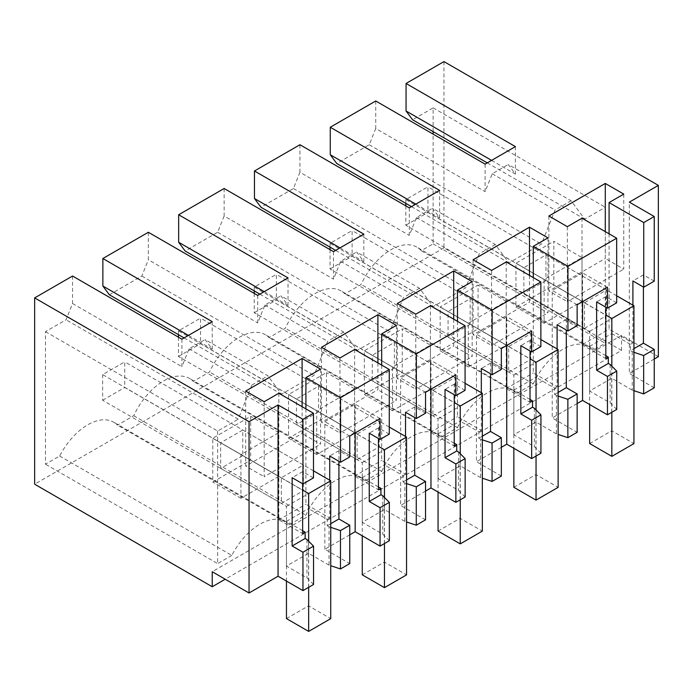 <?xml version="1.0" encoding="UTF-8"?>
<svg xmlns="http://www.w3.org/2000/svg" width="693" height="693" viewBox="0 0 693 693"><rect width="100%" height="100%" fill="white"/><g stroke="black" fill="none" stroke-linecap="round" stroke-linejoin="round"><path stroke-width="0.52" stroke-dasharray="3.46 2.6" d="M654.244 281.141L643.416 274.887L643.416 287.023M654.244 387.803L629.339 373.423L629.339 202.131M633.93 352.304L630.413 350.684L633.93 348.657M632.233 351.732L632.233 390.107L633.93 390.679M577.139 403.56L552.234 417.94L577.139 432.319M558.134 396.067L556.436 395.495L556.436 433.87L558.134 434.433M556.436 433.87L535.94 422.037L513.851 434.788L534.346 446.621L540.938 453.222M501.342 447.323L476.438 461.703L476.438 334.165L506.756 316.666L531.661 331.046M501.342 476.082L476.438 461.703M482.337 439.821L480.639 439.258L480.639 477.633L482.337 478.196M480.639 477.633L460.143 465.8L438.054 478.551L458.549 490.384L465.142 496.976M425.545 491.086L400.641 505.466L400.641 377.928L430.959 360.429L455.864 374.8M425.545 519.837L400.641 505.466M406.54 483.584L404.842 483.021L404.842 521.387L406.54 521.959M404.842 521.387L384.346 509.554L362.257 522.314L382.753 534.147L389.345 540.739M349.748 534.84L324.844 549.22L349.748 563.6M330.743 527.347L329.045 526.775L329.045 565.15L330.743 565.722M329.045 565.15L308.55 553.317L286.46 566.068L306.956 577.901L313.548 584.502M658.35 356.678L621.534 335.421L212.231 571.725M654.244 359.043L629.339 373.423M632.233 390.107L611.737 378.274L589.648 391.025L610.143 402.858L616.735 409.459M643.416 274.887L632.908 280.951M632.908 305.163L632.908 342.922L630.413 344.36L630.413 350.684M630.413 344.36L611.737 333.576L611.737 378.274M607.458 287.283L582.553 272.903L582.553 301.663M582.553 272.903L552.234 290.41L552.234 417.94M577.139 304.781L552.234 290.41M577.139 325.649L566.311 319.404L566.311 330.033M556.436 395.495L554.617 394.447L554.617 388.123L535.94 377.339L535.94 422.037M530.032 399.437L513.851 390.09L513.851 434.788M513.851 390.09L535.94 377.339M534.346 408.246L534.346 446.621M506.756 345.417L506.756 316.666M501.342 348.544L476.438 334.165M501.342 369.412L490.514 363.158L490.514 373.796M480.639 439.258L478.82 438.21L478.82 431.878L460.143 421.093L460.143 465.8M454.236 443.199L438.054 433.853L438.054 478.551M438.054 433.853L460.143 421.093M458.549 452.009L458.549 490.384M430.959 389.18L430.959 360.429M425.545 392.307L400.641 377.928M425.545 413.175L414.717 406.921L414.717 417.55M404.842 483.021L403.023 481.964L403.023 475.641L384.346 464.856L384.346 509.554M378.439 486.954L362.257 477.607L362.257 522.314M362.257 477.607L384.346 464.856M382.753 495.772L382.753 534.147M380.067 418.563L355.162 404.184L324.844 421.69L324.844 549.22M355.162 432.943L355.162 404.184M349.748 436.07L324.844 421.69M349.748 456.938L338.92 450.684L338.92 461.313M329.045 526.775L327.226 525.727L327.226 519.404L308.55 508.619L308.55 553.317M302.642 530.717L286.46 521.37L286.46 566.068M286.46 521.37L308.55 508.619M306.956 539.535L306.956 577.901M443.953 61.599L443.953 247.895L621.534 350.424L225.225 579.227M621.534 350.424L621.534 335.421M605.829 355.674L589.648 346.327L589.648 391.025M589.648 346.327L611.737 333.576M610.143 364.492L610.143 402.858M609.086 233.836L609.086 329.166L632.9 342.922M582.016 218.208L582.007 344.793L609.086 329.166M582.007 344.793L605.838 358.55M389.267 434.121L378.439 427.867L378.439 438.496M354.625 349.489L354.617 476.082L378.439 489.83M339.96 357.96L339.96 432.978L354.625 424.506M321.491 347.297L321.491 422.314L339.96 432.978M377.902 362.924L377.902 389.752L321.491 422.314M396.37 325.389L396.37 400.407L377.902 389.752M381.696 365.116L381.696 408.879L396.37 400.407M405.518 436.443L405.518 474.203L381.687 460.447L381.696 408.879M465.064 390.358L454.236 384.104L454.236 394.733M430.422 305.726L430.414 432.319L454.236 446.075M415.757 314.198L415.757 389.215L430.422 380.743M397.288 303.534L397.288 378.551L415.757 389.215M453.698 319.161L453.698 345.989L397.288 378.551M472.167 281.627L472.167 356.652L453.698 345.989M457.493 321.353L457.493 365.116L472.167 356.652M481.314 392.68L481.314 430.44L457.484 416.692L457.493 365.116M540.861 346.595L530.032 340.341L530.032 350.97M506.219 261.963L506.211 388.556L530.032 402.312M491.554 270.435L491.554 345.452L506.219 336.989M473.085 259.771L473.085 334.797L491.554 345.452M529.495 275.398L529.495 302.226L473.085 334.797M547.964 237.872L547.964 312.889L529.495 302.226M533.289 277.598L533.289 321.361L547.964 312.889M557.103 348.925L557.103 386.685L533.281 372.929L533.289 321.361M616.657 302.832L605.829 296.587L605.829 307.216M567.35 226.672L567.35 301.698L582.016 293.226M548.882 216.017L548.882 291.034L567.35 301.698M605.292 231.644L605.292 258.463L548.882 291.034M623.761 194.109L623.761 269.127L605.292 258.463M609.086 277.598L623.761 269.127M72.548 276.031L72.548 303.534L66.052 319.785L45.478 331.67L45.478 464.206L59.641 456.029A52.062 30.059 -60 0 1 113.739 422.236A52.062 30.059 -60 0 1 117.481 425.13L133.732 415.748A52.062 30.059 -60 0 1 189.536 378.473A52.062 30.059 -60 0 1 193.278 381.375L209.529 371.985A52.062 30.059 -60 0 1 265.332 334.719A52.062 30.059 -60 0 1 269.075 337.612L285.325 328.231A52.062 30.059 -60 0 1 341.129 290.956A52.062 30.059 -60 0 1 344.871 293.849L361.122 284.468A52.062 30.059 -60 0 1 416.926 247.193A52.062 30.059 -60 0 1 421.257 250.719L433.125 243.867L433.125 134.121M433.125 131.618L433.125 107.865L412.552 119.742M443.953 247.895L34.65 484.208M491.597 160.378L515.419 174.125L508.281 164.51L571.084 200.771L584.719 219.135L605.292 207.259L605.292 343.269L593.425 350.112L421.257 250.719M515.419 146.621L515.419 174.125M485.1 164.128L485.1 191.632L492.238 173.77L508.281 164.51M375.736 100.987L375.736 128.491L485.1 191.632M375.736 128.491L369.239 144.742L336.755 163.496M415.8 204.132L439.622 217.888L432.484 208.272L495.287 244.534L508.922 262.898L541.406 244.144L555.041 210.031L571.084 200.771M439.622 190.384L439.622 217.888M409.303 207.883L409.303 235.395L416.441 217.533L432.484 208.272M299.939 144.742L299.939 172.254L409.303 235.395M299.939 172.254L293.442 188.505L260.958 207.259M340.003 247.895L363.825 261.651L356.687 252.035L419.49 288.288L433.125 306.661L465.609 287.907L479.244 253.794L495.287 244.534M363.825 234.139L363.825 261.651M333.506 251.646L333.506 279.158L340.644 261.296L356.687 252.035M224.142 188.505L224.142 216.017L333.506 279.158M224.142 216.017L217.645 232.268L185.161 251.022M264.206 291.658L288.028 305.414L280.89 295.79L343.693 332.051L357.328 350.424L389.812 331.67L403.447 297.557L419.49 288.288M288.028 277.902L288.028 305.414M257.709 295.409L257.709 322.912L264.847 305.059L280.89 295.79M148.345 232.268L148.345 259.771L257.709 322.912M109.364 294.785L141.848 276.031L148.345 259.771M188.409 335.421L212.231 349.168L205.093 339.553L267.896 375.814L281.531 394.187L314.016 375.424L327.65 341.311L343.693 332.051M212.231 321.665L212.231 349.168M181.912 339.172L181.912 366.675L189.05 348.813L205.093 339.553M72.548 303.534L181.912 366.675M313.47 477.875L302.642 471.63L302.642 483.766M278.829 393.252L278.829 519.837L302.642 533.593M264.163 401.715L264.163 476.741L278.829 468.269M245.694 391.06L245.694 466.077L264.163 476.741M302.105 406.687L302.105 433.506L245.694 466.077M320.573 369.152L320.573 444.17L302.105 433.506M305.899 408.879L305.899 452.642L320.573 444.17M329.721 480.206L329.721 517.966L305.899 504.209L305.899 452.642M605.829 296.587L596.63 301.897M566.311 319.404L557.103 324.714M558.134 392.411L554.617 394.447M554.617 388.123L557.103 386.685M506.211 388.556L533.281 372.929M530.032 340.341L520.833 345.66M490.514 363.158L481.306 368.477M482.337 436.174L478.82 438.21M478.82 431.878L481.306 430.44M430.414 432.319L457.484 416.692M454.236 384.104L445.036 389.423M414.717 406.921L405.509 412.24M406.54 479.937L403.023 481.964M403.023 475.641L405.509 474.203M354.617 476.082L381.687 460.447M378.439 427.867L369.239 433.177M338.92 450.684L329.712 456.003M330.743 523.7L327.226 525.727M327.226 519.404L329.712 517.966M278.829 519.837L305.899 504.209M302.642 471.63L292.134 477.694M582.007 293.217L609.078 277.59M584.502 328.352L606.592 315.601L606.592 289.969L584.502 302.72L584.502 328.352L523.865 293.347L545.954 280.596L606.592 315.601M354.617 424.506L381.687 408.879M357.112 459.641L379.201 446.881L379.201 421.249L357.112 434.009L357.112 459.641L296.474 424.627L318.563 411.876L379.201 446.881M430.414 380.743L457.484 365.116M432.908 415.878L454.998 403.127L454.998 377.494L432.908 390.246L432.908 415.878L372.271 380.864L394.36 368.113L454.998 403.127M506.211 336.98L533.281 321.353M508.705 372.115L530.795 359.364L530.795 333.731L508.705 346.483L508.705 372.115L448.068 337.11L470.157 324.35L530.795 359.364M59.641 456.029L231.809 555.422A52.062 30.059 -60 0 1 285.906 521.638A52.062 30.059 -60 0 1 289.648 524.532L117.481 425.13M289.648 524.532L305.899 515.15A52.062 30.059 -60 0 1 361.703 477.875A52.062 30.059 -60 0 1 365.445 480.769L193.278 381.375M133.732 415.748L305.899 515.15M365.445 480.769L381.696 471.387L209.529 371.985M381.696 471.387A52.062 30.059 -60 0 1 437.5 434.113A52.062 30.059 -60 0 1 441.242 437.014L269.075 337.612M441.242 437.014L457.493 427.624L285.325 328.231M457.493 427.624A52.062 30.059 -60 0 1 513.296 390.358A52.062 30.059 -60 0 1 517.039 393.252L344.871 293.849M517.039 393.252L533.289 383.87L361.122 284.468M533.289 383.87A52.062 30.059 -60 0 1 589.093 346.595A52.062 30.059 -60 0 1 593.425 350.112M433.125 243.867L605.292 343.269M433.125 107.865L605.292 207.259M487.266 162.872L584.719 219.135M189.05 348.813L251.854 385.074L238.219 419.187L66.052 319.785M45.478 331.67L217.645 431.063L238.219 419.187M217.645 431.063L217.645 563.6L45.478 464.206M231.809 555.422L217.645 563.6M492.238 173.77L555.041 210.031M369.239 144.742L541.406 244.144M411.469 206.635L508.922 262.898M416.441 217.533L479.244 253.794M293.442 188.505L465.609 287.907M335.672 250.398L433.125 306.661M340.644 261.296L403.447 297.557M217.645 232.268L389.812 331.67M259.875 294.161L357.328 350.424M264.847 305.059L327.65 341.311M141.848 276.031L314.016 375.424M184.078 337.915L281.531 394.187M251.854 385.074L267.896 375.814M278.82 468.26L305.899 452.633M220.677 468.39L281.315 503.395L281.315 477.763L303.404 465.012L303.404 490.644L242.767 455.639L242.767 430.006L220.677 442.758L220.677 468.39L242.767 455.639M281.315 503.395L303.404 490.644M584.502 302.72L523.865 267.715L523.865 293.347M606.592 289.969L545.954 254.963L523.865 267.715M545.954 254.963L545.954 280.596M357.112 434.009L296.474 398.995L296.474 424.627M379.201 421.249L318.563 386.244L296.474 398.995M318.563 386.244L318.563 411.876M432.908 390.246L372.271 355.24L372.271 380.864M454.998 377.494L394.36 342.481L372.271 355.24M394.36 342.481L394.36 368.113M508.705 346.483L448.068 311.478L448.068 337.11M530.795 333.731L470.157 298.726L448.068 311.478M470.157 298.726L470.157 324.35M582.007 257.588L582.007 301.351L544.109 323.233L544.109 279.47L582.007 257.588L553.854 241.329L553.854 285.092L515.956 306.973L515.956 263.21L553.854 241.329M468.312 323.224L506.211 301.351L506.211 345.105L468.312 366.987L468.312 323.224L440.159 306.973L478.057 285.092L478.057 328.854L440.159 350.736L440.159 306.973M354.617 432.631L316.718 454.513L316.718 410.75L354.617 388.868L354.617 432.631L326.464 416.38L288.565 438.253L288.565 394.499L326.464 372.617L326.464 416.38M278.82 476.394L240.93 498.276L240.93 454.513L278.82 432.631L278.82 476.394M430.414 345.105L430.414 388.868L392.515 410.75L392.515 366.987L430.414 345.105L402.261 328.854L402.261 372.617L364.362 394.499L364.362 350.736L402.261 328.854M242.767 430.006L303.404 465.012M281.315 477.763L220.677 442.758M582.007 301.351L553.854 285.092M544.109 279.47L515.956 263.21M544.109 323.233L515.956 306.973M506.211 301.351L478.057 285.092M468.312 366.987L440.159 350.736M506.211 345.105L478.057 328.854M316.718 454.513L288.574 438.253M354.625 388.868L326.472 372.617M316.718 410.75L288.565 394.499M278.829 476.394L250.667 460.135L212.768 482.016L212.768 438.253L250.667 416.38L250.667 460.135M240.93 498.276L212.768 482.016M278.829 432.631L250.667 416.38M240.921 454.513L212.768 438.253M430.414 388.868L402.261 372.617M392.515 366.987L364.362 350.736M392.515 410.75L364.362 394.499M589.648 443.537L611.737 430.786L633.93 443.607M611.737 430.786L611.737 318.572L427.928 212.448L427.928 186.815L405.838 199.575L605.829 315.038M616.666 295.781L427.928 186.815M611.841 412.283L611.841 366.19M405.838 199.575L405.838 203.387M405.838 205.882L405.838 225.208L589.648 331.323L589.648 404.53M589.648 331.323L611.737 318.572M405.838 225.208L427.928 212.448M513.851 487.3L535.94 474.549L558.134 487.361M535.94 474.549L535.94 362.335L352.131 256.211L352.131 230.578L330.041 243.33L530.032 358.801M540.869 339.544L352.131 230.578M536.044 456.046L536.044 409.953M330.041 243.33L330.041 247.15M330.041 249.645L330.041 268.962L513.851 375.086L513.851 448.293M513.851 375.086L535.94 362.335M330.041 268.962L352.131 256.211M438.054 531.063L460.143 518.312L482.337 531.124M460.143 518.312L460.143 406.089L276.334 299.974L276.334 274.341L254.244 287.093L454.236 402.564M465.072 383.307L276.334 274.341M460.247 499.809L460.247 453.707M254.244 287.093L254.244 290.904M254.244 293.408L254.244 312.725L438.054 418.849L438.054 492.056M438.054 418.849L460.143 406.089M254.244 312.725L276.334 299.974M362.257 574.826L384.346 562.075L406.54 574.887M384.346 562.075L384.346 449.852L200.537 343.737L200.537 318.104L178.447 330.856L378.439 446.318M389.275 427.07L200.537 318.104M384.45 543.563L384.45 497.47M178.447 330.856L178.447 334.667M178.447 337.17L178.447 356.488L362.257 462.603L362.257 535.819M362.257 462.603L384.346 449.852M178.447 356.488L200.537 343.737M286.46 618.589L308.55 605.829L330.743 618.65M308.55 605.829L308.55 493.615L124.74 387.491L124.74 361.859L102.651 374.618L302.642 490.081M313.479 470.824L124.74 361.859M308.654 587.326L308.654 541.233M102.651 374.618L102.651 400.251L286.46 506.366L286.46 581.08M286.46 506.366L308.55 493.615M102.651 400.251L124.74 387.491M361.703 477.875L189.536 378.473M437.5 434.113L265.332 334.719M513.296 390.358L341.129 290.956M589.093 346.595L416.926 247.193M285.906 521.638L113.739 422.236"/><path stroke-width="1.04" d="M643.658 355.544L654.244 349.428L654.244 387.803L643.658 393.919L643.658 355.544L633.93 352.304M643.416 287.023L643.416 343.182L633.93 348.657M654.244 349.428L643.416 343.182M654.244 216.511L643.736 222.574L609.086 202.573L623.761 194.109L605.292 183.446L548.882 216.017L567.35 226.672L582.016 218.208L616.666 238.201L567.939 266.337L533.289 246.336L547.964 237.872L529.495 227.209L473.085 259.771L491.554 270.435L506.219 261.963L540.869 281.964L492.143 310.1L457.493 290.098L472.167 281.627L453.698 270.963L397.288 303.534L415.757 314.198L430.422 305.726L465.072 325.727L416.346 353.863L381.696 333.861L396.37 325.389L377.902 314.726L321.491 347.297L339.96 357.96L354.625 349.489L389.275 369.49L340.549 397.617L305.899 377.624L320.573 369.152L302.105 358.489L245.694 391.06L264.163 401.715L278.829 393.252L313.479 413.253L302.962 419.317L278.058 404.937L249.047 421.69L34.65 297.912L72.548 276.031L181.912 339.172L212.231 321.665L102.867 258.524L148.345 232.268L257.709 295.409L288.028 277.902L178.664 214.761L224.142 188.505L333.506 251.646L363.825 234.139L254.461 170.998L299.939 144.742L409.303 207.883L439.622 190.384L330.258 127.243L375.736 100.987L485.1 164.128L515.419 146.621L406.055 83.481L443.953 61.599L658.35 185.377L629.339 202.131L654.244 216.511L654.244 281.141L643.736 287.205L632.908 280.951L632.908 305.163M633.93 390.679L643.658 393.919M605.838 358.55L608.324 357.112L608.324 363.435L610.143 364.492L616.735 371.084L616.735 409.459L607.458 414.812L582.553 400.433L577.139 403.56M566.311 330.033L566.311 387.69L577.139 393.945L577.139 432.319L567.862 437.673L567.862 399.307L558.134 396.067M558.134 434.433L567.862 437.673M530.041 402.312L532.527 400.875L532.527 407.198L534.346 408.246L540.938 414.847L540.938 453.222L531.661 458.575L506.756 444.196L501.342 447.323M490.514 373.796L490.514 431.453L501.342 437.707L501.342 476.082L492.065 481.436L492.065 443.07L482.337 439.821M482.337 478.196L492.065 481.436M454.244 446.075L456.73 444.637L456.73 450.961L458.549 452.009L465.142 458.61L465.142 496.976L455.864 502.338L430.959 487.959L425.545 491.086M414.717 417.55L414.717 475.216L425.545 481.47L425.545 519.837L416.268 525.199L416.268 486.824L406.54 483.584M406.54 521.959L416.268 525.199M378.447 489.83L380.933 488.392L380.933 494.724L382.753 495.772L389.345 502.364L389.345 540.739L380.067 546.101L355.162 531.722L349.748 534.84M338.92 461.313L338.92 518.979L349.748 525.225L349.748 563.6L340.471 568.962L340.471 530.587L330.743 527.347M330.743 565.722L340.471 568.962M302.65 533.593L305.137 532.155L305.137 538.478L306.956 539.535L313.548 546.127L313.548 584.502L302.962 590.609L278.058 576.238L249.047 592.983L212.231 571.725L212.231 586.737L34.65 484.208L34.65 297.912M658.35 185.377L658.35 356.678L654.244 359.043M643.736 222.574L643.736 287.205M607.458 414.812L607.458 376.446L596.63 370.192L596.63 301.897L607.458 308.151L607.458 287.283L577.139 304.781L577.139 325.649L567.931 330.968L557.103 324.714L557.103 348.925M582.553 301.663L582.553 400.433M577.139 393.945L567.862 399.307M532.527 400.875L530.032 399.437M531.661 458.575L531.661 420.201L520.833 413.955L520.833 345.66L531.661 351.914L531.661 331.046L501.342 348.544L501.342 369.412L492.134 374.731M540.938 414.847L531.661 420.201M506.756 444.196L506.756 345.417M501.342 437.707L492.065 443.07M456.73 444.637L454.236 443.199M455.864 502.338L455.864 463.964L445.036 457.709L445.036 389.423L455.864 395.668L455.864 374.8L425.545 392.307L425.545 413.175L416.337 418.485M465.142 458.61L455.864 463.964M430.959 487.959L430.959 389.18M425.545 481.47L416.268 486.824M380.933 488.392L378.439 486.954M380.067 546.101L380.067 507.726L369.239 501.472L369.239 433.177L380.067 439.431L380.067 418.563L349.748 436.07L349.748 456.938L340.549 462.248L340.549 397.617M389.345 502.364L380.067 507.726M355.162 531.722L355.162 432.943M349.748 525.225L340.471 530.587M305.137 532.155L302.642 530.717M313.548 546.127L302.962 552.243L302.962 590.609M302.962 419.317L302.962 483.948L292.134 477.694L292.134 545.989L302.962 552.243M278.058 404.937L278.058 576.238M249.047 421.69L249.047 592.983M225.225 579.227L212.231 586.737M608.324 357.112L605.829 355.674M616.735 371.084L607.458 376.446M609.086 202.573L609.086 233.836M389.275 369.49L389.275 434.121L380.067 439.431M378.439 438.496L378.439 489.83M377.902 314.726L377.902 362.924M381.696 333.861L381.696 365.116M416.346 353.863L416.346 418.485L405.518 412.24L405.518 436.443M465.072 325.727L465.072 390.358L455.864 395.668M454.236 394.733L454.236 446.075M453.698 270.963L453.698 319.161M457.493 290.098L457.493 321.353M492.143 310.1L492.143 374.731L481.314 368.477L481.314 392.68M540.869 281.964L540.869 346.595L531.661 351.914M530.032 350.97L530.032 402.312M529.495 227.209L529.495 275.398M533.289 246.336L533.289 277.598M567.931 266.337L567.931 330.968M616.666 238.201L616.666 302.832L607.458 308.151M605.829 307.216L605.829 358.55M605.292 183.446L605.292 231.644M433.125 134.121L433.125 131.618M406.055 83.481L406.055 110.984L412.552 119.742L487.266 162.872M406.055 110.984L491.597 160.378M330.258 127.243L330.258 154.747L336.755 163.496L411.469 206.635M330.258 154.747L415.8 204.132M254.461 170.998L254.461 198.51L260.958 207.259L335.672 250.398M254.461 198.51L340.003 247.895M178.664 214.761L178.664 242.273L185.161 251.022L259.875 294.161M178.664 242.273L264.206 291.658M184.078 337.915L109.364 294.785L102.867 286.027L188.409 335.421M102.867 258.524L102.867 286.027M313.479 413.253L313.479 477.875L302.962 483.948M302.642 483.766L302.642 533.593M302.105 358.489L302.105 406.687M305.899 377.624L305.899 408.879M340.54 462.248L329.721 456.003L329.721 480.206M608.324 363.435L596.63 370.192M566.311 387.69L558.134 392.411M532.527 407.198L520.833 413.955M490.514 431.453L482.337 436.174M456.73 450.961L445.036 457.709M414.717 475.216L406.54 479.937M380.933 494.724L369.239 501.472M338.92 518.979L330.743 523.7M305.137 538.478L292.134 545.989M616.666 295.781L633.93 305.752L633.93 443.607L611.841 456.358L611.841 412.283M589.648 404.53L589.648 443.537L611.841 456.358M633.93 305.752L611.841 318.511L611.841 366.19M605.829 315.038L611.841 318.511M405.838 203.387L405.838 205.882M540.869 339.544L558.134 349.515L558.134 487.361L536.044 500.121L536.044 456.046M513.851 448.293L513.851 487.3L536.044 500.121M558.134 349.515L536.044 362.266L536.044 409.953M530.032 358.801L536.044 362.266M330.041 247.15L330.041 249.645M465.072 383.307L482.337 393.277L482.337 531.124L460.247 543.875L460.247 499.809M438.054 492.056L438.054 531.063L460.247 543.875M482.337 393.277L460.247 406.029L460.247 453.707M454.236 402.564L460.247 406.029M254.244 290.904L254.244 293.408M389.275 427.07L406.54 437.04L406.54 574.887L384.45 587.638L384.45 543.563M362.257 535.819L362.257 574.826L384.45 587.638M406.54 437.04L384.45 449.792L384.45 497.47M378.439 446.318L384.45 449.792M178.447 334.667L178.447 337.17M313.479 470.824L330.743 480.795L330.743 618.65L308.654 631.401L308.654 587.326M286.46 581.08L286.46 618.589L308.654 631.401M330.743 480.795L308.654 493.555L308.654 541.233M302.642 490.081L308.654 493.555"/></g></svg>
